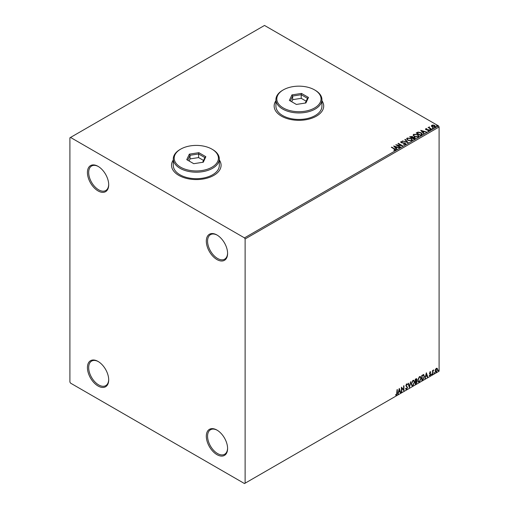 <?xml version="1.0" encoding="UTF-8"?>
<svg xmlns="http://www.w3.org/2000/svg" width="509" height="509" viewBox="0 0 509 509"><rect width="100%" height="100%" fill="white"/><g stroke="black" fill="none" stroke-linecap="round" stroke-linejoin="round"><path stroke-width="0.76" d="M216.955 234.993L216.955 234.993A15.041 8.685 -120 0 0 206.317 241.132A15.041 8.685 -120 0 0 216.955 259.558A15.041 8.685 -120 0 0 227.593 253.412A15.041 8.685 -120 0 0 216.955 234.993M227.587 253.043A14.157 8.176 60 0 1 224.66 259.176A14.157 8.176 60 0 1 217.578 258.47A14.157 8.176 60 0 1 208.334 245.993A14.157 8.176 60 0 1 210.503 234.649A14.157 8.176 60 0 1 217.273 235.177M98.065 166.348L98.059 166.348A15.041 8.685 -120 0 0 87.427 172.487A15.041 8.685 -120 0 0 98.059 190.913A15.041 8.685 -120 0 0 108.697 184.773A15.041 8.685 -120 0 0 98.065 166.348A15.041 8.685 -120 0 0 98.059 166.348M108.697 184.404A14.157 8.176 60 0 1 105.77 190.531A14.157 8.176 60 0 1 98.689 189.832A14.157 8.176 60 0 1 89.438 177.355A14.157 8.176 60 0 1 91.607 166.01A14.157 8.176 60 0 1 98.377 166.538M98.065 361.441L98.059 361.441A15.041 8.685 -120 0 0 87.427 367.581A15.041 8.685 -120 0 0 98.059 386.007A15.041 8.685 -120 0 0 108.697 379.867A15.041 8.685 -120 0 0 98.065 361.441A15.041 8.685 -120 0 0 98.059 361.441M108.697 379.491A14.157 8.176 60 0 1 105.77 385.625A14.157 8.176 60 0 1 98.689 384.925A14.157 8.176 60 0 1 89.438 372.442A14.157 8.176 60 0 1 91.607 361.097A14.157 8.176 60 0 1 98.377 361.625M216.955 430.08L216.955 430.08A15.041 8.685 -120 0 0 206.317 436.226A15.041 8.685 -120 0 0 216.955 454.645A15.041 8.685 -120 0 0 227.593 448.505A15.041 8.685 -120 0 0 216.955 430.08M227.587 448.136A14.157 8.176 60 0 1 224.66 454.263A14.157 8.176 60 0 1 217.578 453.564A14.157 8.176 60 0 1 208.334 441.087A14.157 8.176 60 0 1 210.503 429.742A14.157 8.176 60 0 1 217.273 430.27M173.295 159.953A24.776 14.303 0 0 0 171.527 165.266A24.776 14.303 0 0 0 178.786 175.376A24.776 14.303 0 0 0 205.789 178.481A24.776 14.303 0 0 0 221.084 165.266A24.776 14.303 0 0 0 219.315 159.953M173.295 160.1A24.776 14.303 0 0 0 171.527 165.336M275.923 100.706A24.776 14.303 0 0 0 274.147 106.012A24.776 14.303 0 0 0 281.407 116.128A24.776 14.303 0 0 0 308.409 119.233A24.776 14.303 0 0 0 323.705 106.012A24.776 14.303 0 0 0 321.936 100.706M275.923 100.852A24.776 14.303 0 0 0 274.147 106.088M69.905 137.805L69.905 382.03L70.528 383.118L244.485 483.55L245.115 483.187L245.115 238.963L244.485 237.881L70.528 137.443L69.905 137.805M431.46 126.06L431.836 125.233L433.274 125.01L434.737 125.481L435.577 126.544L435.15 127.142L432.268 126.906L431.416 125.838M431.276 129.318L428.075 127.466L428.883 127.549L429.31 126.817L429.488 127.835L431.613 129.121L431.276 129.318M428.324 127.613L428.883 127.835L429.31 126.817M429.278 127.161L429.488 128.128L431.365 129.267M425.486 129.261L425.683 128.783L426.79 128.669L426.097 129L426.205 129.439L428.724 129.789L428.934 130.73L427.808 130.883L428.508 130.527L428.4 129.992L426.485 129.859L425.88 129.642L425.683 128.783L425.454 129.108M426.097 129L426.205 129.725L426.574 129.56M429.189 130.38L428.934 130.73M427.706 130.889L428.508 130.813L428.4 129.992M421.567 134.923L420.549 135.509L416.171 132.983L418.035 132.085L421.108 132.722L422.279 134.077L421.567 134.923M414.033 139.269L409.656 136.743L412.366 136.425L412.888 137.201L414.701 137.449L415.312 138.225L414.033 139.269M412.901 137.086L412.888 137.494L414.701 137.449M408.135 142.673L402.352 140.955L407.111 142.049L404.852 139.517L405.215 139.301L408.135 142.673M400.5 147.082L400.163 147.279L395.786 144.747L401.238 145.37L397.974 143.487L398.312 143.29L402.689 145.822L397.243 145.205L400.5 147.082M393.877 150.352L394.92 150.206L394.259 148.991L391.345 147.311L391.682 147.114L394.64 148.825C395.569 149.207 395.817 149.652 395.378 150.174L394.042 150.359L393.877 150.066L395.022 149.831M395.671 149.767L395.378 150.174M244.485 237.881L438.472 125.882L264.515 25.45L70.528 137.443M393.648 145.981L399.489 147.667L397.268 147.33L396.04 148.036L396.995 149.112L396.626 149.322L393.648 145.981M405.469 144.346L403.529 144.359L404.999 144.098L404.871 143.315L401.13 142.711L400.888 141.674L402.479 141.61L401.334 141.935L401.448 142.507L405.215 143.124L405.469 144.346L405.788 143.888M403.58 144.072L404.999 144.384L404.871 143.315M400.615 142.081L400.888 141.674L402.479 141.61M401.334 141.935L401.448 142.8L402.218 142.717M407.824 140.35L406.621 138.862L407.162 138.047L411.17 138.391L412.354 139.886L411.794 140.694L407.824 140.35M414.332 136.59L413.136 135.101L413.677 134.287L417.685 134.63L418.869 136.126L418.309 136.934L414.332 136.59M420.72 130.355L426.555 132.041L424.334 131.704L423.106 132.41L424.061 133.479L423.692 133.695L420.72 130.355M429.901 129.757L429.812 129.381L430.544 129.801M432.485 128.262L432.396 127.893L433.044 127.937L433.127 128.313L432.396 128.179L433.044 127.937L433.127 128.313M436.697 125.831L436.607 125.456L437.256 125.507L437.339 125.882L436.607 125.748L437.256 125.507L437.339 125.882M435.437 369.432L436.347 368.3L437.256 368.382L437.581 369.509L436.347 372.124L435.615 372.194L435.112 370.934L435.437 369.432M437.078 368.236L437.581 369.509M432.529 374.261L432.529 370.571L432.866 370.374L432.866 370.915L433.706 369.948L432.917 371.532L432.529 374.261M430.194 371.85L430.843 372.003L430.213 372.295L429.965 373.269L430.843 374.236L430.13 375.712L429.437 375.61L430.506 374.446L429.551 373.192L430.194 371.85L430.843 372.003L430.41 372.251M430.646 372.435L429.965 372.149L429.889 372.976M429.634 372.836L430.843 374.236M430.589 374.09L430.13 375.712L429.437 375.61M429.628 375.158L430.092 375.279M430.423 374.14L429.66 373.701M423.507 374.599L424.493 376.437L422.82 379.867L421.802 380.458L421.802 375.4L423.882 374.688M416.477 378.613L416.254 380.643L417.195 381.68L416.165 383.71L415.287 384.219L415.287 379.16L416.61 378.658L416.916 379.472L416.502 380.789L416.877 380.853M409.389 387.623L407.989 383.372L408.352 383.162L409.421 386.388L410.852 381.718L409.389 387.623M401.754 392.032L401.416 392.229L401.416 387.171L403.605 389.678L403.605 385.905L403.942 385.707L403.942 390.766L401.754 388.272L401.754 392.032L401.416 391.936M396.982 393.094L397.319 389.538L397.319 392.948L396.517 395.188L395.69 395.079L395.856 394.59L396.511 394.666L396.982 393.094M245.115 483.187L439.095 371.195L439.095 126.97L245.115 238.963M399.279 388.399L400.742 392.617L400.373 392.827L399.928 391.466L398.693 392.178L397.879 394.271L399.279 388.399M407.219 384.855L406.379 384.403L406.965 384.709L406.379 384.403L405.94 385.3L407.289 387.311L406.615 389.353L405.628 388.819L405.902 388.405L406.589 388.851L407.2 387.642L405.851 385.657L406.634 384.028L407.48 384.39L407.219 384.855L406.627 384.549L406.188 385.44L407.537 387.451L406.615 389.353L406.042 389.398M405.902 388.405L406.589 388.851M406.634 384.028L407.48 384.39L407.028 384.6M411.24 384.047L412.907 380.401L413.919 380.312L414.612 382.074L412.933 385.707L411.934 385.784L411.24 384.047M417.755 380.287L419.422 376.641L420.434 376.552L421.128 378.314L419.448 381.947L418.449 382.024L417.755 380.287M426.351 372.773L427.808 376.991L427.445 377.201L426.994 375.839L425.759 376.545L424.945 378.639L426.351 372.773M431.46 374.522L431.74 373.943L431.74 374.783L431.212 374.382M431.74 373.943L432.02 374.198L431.492 374.637M434.043 373.033L434.323 372.448L434.323 373.294L433.795 372.887M434.323 372.448L434.603 372.709L434.075 373.148M438.255 370.603L438.535 370.018L438.535 370.857L438.007 370.457M438.535 370.018L438.815 370.278L438.287 370.717M438.472 125.882L439.095 126.97M323.705 106.088A24.776 14.303 0 0 0 321.936 100.852M221.084 165.336A24.776 14.303 0 0 0 219.315 160.1M397.065 389.678L396.517 395.188M396.263 395.041L395.436 394.933M399.221 388.641L400.742 392.617M398.693 392.178L399.928 391.466M398.445 392.032L398.242 394.055M399.31 389.608L398.585 391.427L399.781 391.033L399.31 389.608L398.84 391.574M401.416 387.196L403.605 389.678M403.694 385.854L403.694 390.6M401.499 391.885L401.754 388.272M406.36 389.213L405.928 389.302M405.648 388.259L406.335 388.704L405.648 388.259M406.386 383.881L407.232 384.25M408.18 383.264L409.421 386.388M410.521 381.909L409.255 387.209M413.792 380.255L414.612 382.074M414.364 381.935L412.933 385.707M412.684 385.561L411.813 385.701M413.607 380.815L412.672 380.77L411.329 383.703L412.016 385.167M414.275 382.272L413.728 380.866L412.92 380.917L411.577 383.85L412.137 385.256L412.92 385.192L414.275 382.272M416.254 380.643L417.195 381.68M416.947 381.534L416.165 383.71M415.91 383.57L415.287 383.926M416.858 381.877L416.082 381.133L416.61 381.731L416.082 381.133L415.376 381.483L415.624 383.506L416.858 381.877L416.33 381.279L415.624 381.623L415.624 383.506M416.578 379.676L415.376 379.339L415.624 381.107L416.578 379.676L415.624 379.485L415.624 381.107M420.307 376.495L421.128 378.314M420.879 378.168L419.448 381.947M419.2 381.801L418.328 381.941M420.122 377.048L419.187 377.01L417.844 379.943L418.525 381.406M420.79 378.511L420.243 377.105L419.435 377.156L418.093 380.089L418.646 381.489L419.435 381.432L420.79 378.511M423.259 374.452L424.245 376.291L422.82 379.867M422.565 379.727L421.802 380.166M423.545 375.19L421.885 375.578L422.139 379.746L423.399 378.887L424.156 376.628L423.329 375.178L422.139 375.725L422.139 379.746M423.081 375.031L423.431 375.101M426.294 373.008L427.808 376.991M425.759 376.545L426.994 375.839M425.511 376.406L425.314 378.429M426.377 373.975L425.658 375.801L426.847 375.4L426.377 373.975L425.906 375.947M429.94 371.71L430.589 371.856M430.391 372.289L429.965 372.149L430.391 372.289M430.054 373.307L430.48 373.581M429.882 375.566L429.189 375.47M429.38 375.012L429.844 375.133M429.405 373.555L430.067 373.969M432.612 370.52L432.866 370.915M433.388 370.011L433.547 370.437M432.784 370.87L432.917 371.532M432.663 371.385L432.866 374.07M437.333 369.362L436.347 372.124M436.098 371.977L435.494 372.104M436.722 368.669L436.092 368.605L435.195 370.597L436.092 371.525M435.195 370.597L436.347 371.672L435.698 371.615M436.347 371.672L437.244 369.706L436.347 368.751L435.45 370.743M436.601 368.573L436.092 368.605M391.599 147.457L391.682 147.114M391.682 147.406L394.64 149.112C395.569 149.493 395.817 149.945 395.378 150.46M393.941 146.306L399.158 147.858M396.823 149.207L396.04 148.036M394.736 146.573L395.735 147.985L396.676 147.152L394.736 146.573L395.735 147.699L396.676 147.152M396.307 145.052L401.238 145.37M398.223 143.627L398.312 143.29M398.312 143.583L402.174 145.809M400.252 147.228L397.243 145.205M404.999 144.384L404.871 143.602L404.999 144.384M401.334 142.221L401.448 142.8L401.334 142.221M402.218 143.004L403.071 142.73M403.071 143.016L405.215 143.124M405.215 143.411L405.768 144.022M402.721 141.031L407.111 142.049M405.024 139.708L405.215 139.301M405.215 139.593L407.906 142.603M406.634 139.014L407.162 138.047M407.162 138.34L411.17 138.391M411.17 138.683L412.341 140.026M407.206 139.116L408.154 140.446L411.336 140.732L411.775 139.905M410.833 138.588L407.626 138.302L407.194 138.963L408.154 140.153L411.336 140.439L411.787 139.752L410.833 138.588M409.904 136.883L412.366 136.425M412.366 136.717L412.888 137.494M414.701 137.742L415.293 138.365M412.296 137.875L413.925 139.103L414.364 137.646L412.296 137.875L413.925 138.817L414.364 137.646M410.439 136.806L411.845 137.907L412.042 136.628L410.439 136.806L411.845 137.615L412.042 136.628M413.149 135.254L413.677 134.287M413.677 134.58L417.685 134.63M417.685 134.923L418.856 136.266M413.722 135.356L414.67 136.686L417.844 136.972L418.29 136.145M417.348 134.828L414.141 134.541L413.709 135.203L414.67 136.393L417.844 136.679L418.303 135.992L417.348 134.828M416.419 133.123L418.035 132.085M418.035 132.378L421.108 132.722M421.108 133.008L422.266 134.223M421.586 134.548L420.771 132.913L418.271 132.429L416.954 133.046L420.434 135.343L421.662 134.109M416.954 133.046L420.434 135.057L421.681 134.249M421.007 130.679L426.23 132.232M423.889 133.581L423.106 132.41M421.802 130.947L422.801 132.359L423.743 131.526L421.802 130.947L422.801 132.066L423.743 131.526M425.683 129.076L426.79 128.962M426.097 129.286L426.205 129.725L426.097 129.286M426.574 129.846L428.114 129.566M428.114 129.852L428.724 129.789M428.724 130.075L428.934 131.023M428.508 130.813L428.4 130.279L428.508 130.813M429.901 130.043L429.812 129.668M430.461 129.719L430.544 130.094M428.883 127.835L428.941 127.193M429.278 127.454L429.488 128.128L429.278 127.454M432.485 128.554L432.396 128.179M433.044 128.23L433.127 128.599M431.46 126.353L431.836 125.233M431.836 125.519L433.274 125.01M433.274 125.303L434.737 125.481M434.737 125.768L435.558 126.684M432.23 125.748L432.605 127.002L434.756 127.205L435.036 126.614M431.969 126.035L432.23 125.456L432.605 126.716L435.055 126.76M434.756 127.205L434.406 125.678L432.23 125.456M436.697 126.117L436.607 125.748M437.256 125.793L437.339 126.168M180.663 167.213A22.122 12.776 0 0 0 211.948 167.213A22.122 12.776 0 0 0 211.948 149.15L212.577 149.512A23.007 13.285 180 0 1 219.315 158.903A23.007 13.285 180 0 1 205.108 171.177A23.007 13.285 180 0 1 180.033 168.301A23.007 13.285 180 0 1 173.295 158.903A23.007 13.285 180 0 1 180.033 149.512L180.663 149.15A22.122 12.776 0 0 0 180.663 167.213M173.295 158.903L173.295 165.406A23.007 13.285 0 0 0 180.033 174.803A23.007 13.285 0 0 0 205.108 177.679A23.007 13.285 0 0 0 219.315 165.406L219.315 158.903M198.86 152.675L205.846 156.708L203.288 162.212L193.751 163.688L186.765 159.661L189.323 154.151L198.86 152.675L198.599 153.966L190.042 155.29L187.751 160.227M212.577 149.512L211.948 149.15A22.122 12.776 0 0 0 180.663 149.15M203.536 160.43L198.599 157.58L190.042 158.903L190.042 155.29L189.323 154.151M190.042 158.903L189.074 160.99M198.599 157.58L198.599 153.966L204.86 157.58L202.665 162.314M205.846 156.708L204.86 157.58M283.284 107.965A22.122 12.776 0 0 0 314.575 107.965A22.122 12.776 0 0 0 314.575 89.902L315.198 90.265A23.007 13.285 180 0 1 321.936 99.656A23.007 13.285 180 0 1 307.735 111.929A23.007 13.285 180 0 1 282.66 109.047A23.007 13.285 180 0 1 275.923 99.656A23.007 13.285 180 0 1 282.66 90.265L283.284 89.902A22.122 12.776 0 0 0 283.284 107.965M275.923 99.656L275.923 106.158A23.007 13.285 0 0 0 282.66 115.549A23.007 13.285 0 0 0 307.735 118.432A23.007 13.285 0 0 0 321.936 106.158L321.936 99.656M301.487 93.427L308.467 97.454L305.915 102.964L296.372 104.44L289.386 100.407L291.943 94.903L301.487 93.427L301.22 94.719L292.669 96.042L290.372 100.979M315.198 90.265L314.575 89.902A22.122 12.776 0 0 0 283.284 89.902M306.157 101.183L301.22 98.332L292.669 99.656L292.669 96.042L291.943 94.903M292.669 99.656L291.695 101.743M301.22 98.332L301.22 94.719L307.481 98.332L305.285 103.06M308.467 97.454L307.481 98.332"/></g></svg>
